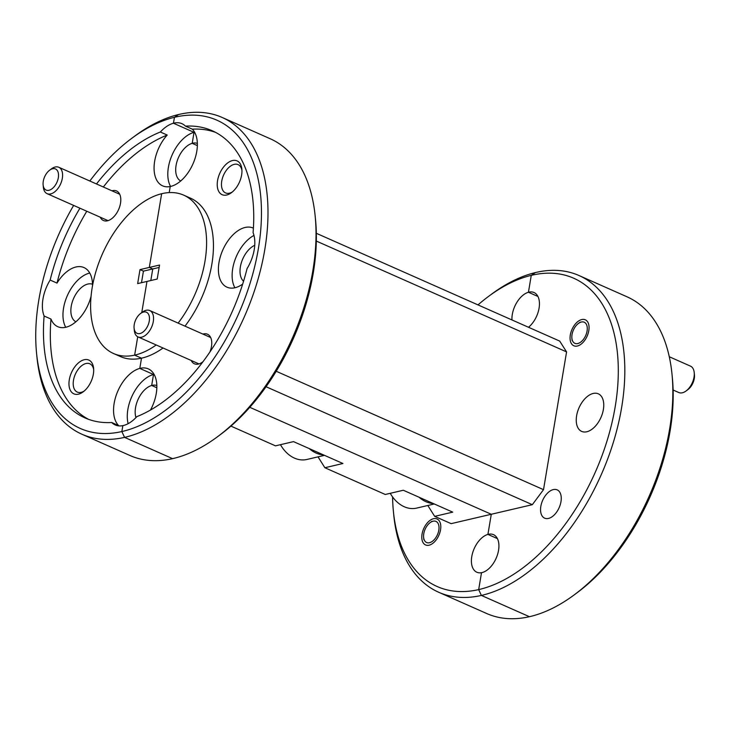 <?xml version="1.0" encoding="UTF-8"?>
<svg xmlns="http://www.w3.org/2000/svg" width="731" height="731" viewBox="0 0 731 731"><rect width="100%" height="100%" fill="white"/><g stroke="black" fill="none" stroke-linecap="round" stroke-linejoin="round"><path stroke-width="1.1" d="M79.926 208.207A157.046 91.567 -66.1 0 0 50.137 280.055A32.328 18.851 -66.1 0 0 44.116 316.011L50.978 319.054A32.328 18.851 -66.1 0 0 57.786 326.693A32.328 18.851 -66.1 0 0 65.836 327.26A32.328 18.851 -66.1 0 0 91.073 296.274M92.526 285.711A32.328 18.851 -66.1 0 0 83.974 267.564A32.328 18.851 -66.1 0 0 75.923 266.998A32.328 18.851 -66.1 0 0 57 283.098A157.046 91.567 -66.1 0 1 86.788 211.241M89.758 273.047A32.328 18.851 -66.1 0 0 89.648 273.074A32.328 18.851 -66.1 0 0 67.334 295.644A32.328 18.851 -66.1 0 0 65.735 327.287M78.445 394.164A18.476 10.773 -66.1 0 0 83.188 391.843A18.476 10.773 -66.1 0 0 93.605 368.314A18.476 10.773 -66.1 0 0 84.211 359.734A18.476 10.773 -66.1 0 0 69.299 379.764A18.476 10.773 -66.1 0 0 78.445 394.164M93.687 369.594A15.47 9.019 -66.1 0 0 89.822 363.791A15.47 9.019 -66.1 0 0 85.975 363.517A15.47 9.019 -66.1 0 0 74.197 377.269A15.47 9.019 -66.1 0 0 77.294 392.081A15.47 9.019 -66.1 0 0 81.15 392.355A15.47 9.019 -66.1 0 0 84.184 391.048M100.257 217.208A16.164 9.43 -66.1 0 0 107.457 220.799A16.164 9.43 -66.1 0 0 111.605 218.761A16.164 9.43 -66.1 0 0 120.725 198.174A16.164 9.43 -66.1 0 0 112.501 190.663A16.164 9.43 -66.1 0 0 111.944 190.809M433.51 518.718A14.2 8.279 113.9 0 1 437.047 518.973A14.2 8.279 113.9 0 1 439.888 532.57A14.2 8.279 113.9 0 1 429.079 545.198A14.2 8.279 113.9 0 1 425.543 544.942A14.2 8.279 113.9 0 1 422.701 531.346A14.2 8.279 113.9 0 1 433.51 518.718M75.878 321.804A20.55 11.988 113.9 0 1 72.287 301.958A20.55 11.988 113.9 0 1 87.811 284.048A20.55 11.988 113.9 0 1 92.517 284.24M44.116 316.011A157.046 91.567 -66.1 0 0 84.997 417.913A157.046 91.567 -66.1 0 0 111.733 422.518L118.596 425.552A32.328 18.851 -66.1 0 1 116.677 393.963A32.328 18.851 -66.1 0 1 139.795 368.415L141.503 358.181L134.641 355.147L137.72 336.772L134.641 355.147L141.503 358.181A86.605 50.494 -66.1 0 0 141.951 358.08A86.605 50.494 -66.1 0 0 163.05 348.002M50.978 319.054A157.046 91.567 -66.1 0 0 88.488 419.311M135.966 417.593A20.55 11.988 113.9 0 1 138.534 398.45A20.55 11.988 113.9 0 1 151.673 385.475L156.827 387.759L151.673 385.475L153.519 374.491A32.328 18.851 -66.1 0 0 128.126 423.669M180.712 180.968A20.55 11.988 113.9 0 1 177.021 161.45A20.55 11.988 113.9 0 1 192.198 143.331L197.352 145.615L192.198 143.331L194.035 132.348A32.328 18.851 -66.1 0 0 172.041 155.127A32.328 18.851 -66.1 0 0 170.57 186.451M169.217 192.591L170.232 186.524L169.217 192.591M159.139 267.464L143.431 271.137L139.996 269.611L149.316 267.436L152.752 268.953L150.814 280.53L152.752 268.953L149.316 267.436L161.652 193.715A86.605 50.494 -66.1 0 0 96.099 270.936A86.605 50.494 -66.1 0 0 113.524 353.512A86.605 50.494 -66.1 0 0 134.641 355.147A86.605 50.494 113.9 0 0 135.089 355.038A86.605 50.494 113.9 0 0 156.187 344.968M141.759 312.612L146.977 281.426L141.759 312.612M113.524 353.512L120.387 356.545A86.605 50.494 -66.1 0 0 141.503 358.181L139.795 368.415L153.519 374.491L139.795 368.415A32.328 18.851 -66.1 0 1 140.242 368.305A32.328 18.851 -66.1 0 1 148.292 368.872A32.328 18.851 -66.1 0 1 150.485 410.045M316.331 233.299L559.708 341.094L566.571 351.903L543.517 489.66L532.332 504.682L491.287 514.268L249.792 407.304L491.287 514.268L487.915 534.407L497.418 538.61L487.915 534.407L491.287 514.268L451.137 523.652L434.671 516.36L452.717 512.139L403.311 490.254L385.264 494.476L324.875 467.73L342.921 463.509L293.515 441.625L275.468 445.846L230.923 426.109M81.881 434.214L129.917 455.486A173.21 100.997 -66.1 0 0 172.598 458.657L124.562 437.376L121.858 431.555L122.845 425.625L121.858 431.555L124.562 437.376A173.21 100.997 113.9 0 1 81.881 434.214A173.21 100.997 113.9 0 1 36.915 356.774L36.55 353.1A168.587 98.301 -66.1 0 0 121.858 431.555A168.587 98.301 -66.1 0 0 122.305 431.445A168.587 98.301 -66.1 0 0 258.363 248.677A168.587 98.301 -66.1 0 0 174.892 117.198A168.587 98.301 -66.1 0 0 174.444 117.307A168.587 98.301 -66.1 0 0 131.644 138.415A168.587 98.301 -66.1 0 0 89.831 181.014M139.996 269.611L137.656 283.601L157.202 279.041L159.541 265.042L149.316 267.436L161.652 193.715A86.605 50.494 113.9 0 1 162.108 193.614A86.605 50.494 113.9 0 1 183.673 195.14A86.605 50.494 113.9 0 1 178.145 323.12M511.956 319.95A20.55 11.988 113.9 0 1 528.44 292.263L537.934 296.466L528.44 292.263A20.55 11.988 113.9 0 1 528.888 292.144A20.55 11.988 113.9 0 1 534.005 292.51A20.55 11.988 113.9 0 1 539.112 307.915A20.55 11.988 113.9 0 1 528.513 327.278M481.51 572.693A20.55 11.988 113.9 0 1 476.84 572.236A20.55 11.988 113.9 0 1 472.628 552.892A20.55 11.988 113.9 0 1 487.915 534.407A20.55 11.988 113.9 0 1 488.372 534.288A20.55 11.988 113.9 0 1 493.489 534.653A20.55 11.988 113.9 0 1 497.601 554.326A20.55 11.988 113.9 0 1 481.957 572.601A20.55 11.988 113.9 0 1 481.51 572.693L478.677 589.606L481.391 595.427A173.21 100.997 113.9 0 1 438.71 592.265A173.21 100.997 113.9 0 1 393.735 514.825L393.379 511.143A168.587 98.301 -66.1 0 0 478.677 589.606L481.51 572.693M131.644 138.415L134.605 136.213A173.21 100.997 113.9 0 1 178.592 114.52L174.444 117.307L173.448 123.237L174.444 117.307L178.592 114.52A173.21 100.997 113.9 0 1 179.04 114.42A173.21 100.997 113.9 0 1 222.178 117.472A173.21 100.997 113.9 0 1 256.828 283.281A173.21 100.997 113.9 0 1 125.019 437.275A173.21 100.997 113.9 0 1 124.562 437.376L172.598 458.657A173.21 100.997 -66.1 0 0 173.055 458.547A173.21 100.997 -66.1 0 0 217.491 436.754A173.21 100.997 -66.1 0 0 315.18 216.193A173.21 100.997 -66.1 0 0 270.214 138.753L222.178 117.472M103.345 186.999A157.046 91.567 -66.1 0 1 167.207 135.043A32.328 18.851 -66.1 0 0 162.629 185.857A32.328 18.851 -66.1 0 0 170.232 186.524A32.328 18.851 -66.1 0 0 170.679 186.423A32.328 18.851 -66.1 0 0 194.117 161.094A32.328 18.851 -66.1 0 0 192.326 129.177L185.464 126.134A32.328 18.851 -66.1 0 0 181.955 123.694A32.328 18.851 -66.1 0 0 173.905 123.119A32.328 18.851 -66.1 0 0 173.448 123.237L194.035 132.348L173.448 123.237A32.328 18.851 -66.1 0 0 160.345 132.009A157.046 91.567 -66.1 0 0 96.483 183.965M488.463 296.466L491.433 294.255A173.21 100.997 113.9 0 1 535.421 272.572L531.263 275.359L528.44 292.263L531.263 275.359A168.587 98.301 -66.1 0 0 488.463 296.466A168.587 98.301 -66.1 0 0 477.992 304.909M73.648 205.42A168.587 98.301 -66.1 0 0 36.55 353.1M111.733 422.518A32.328 18.851 -66.1 0 0 115.242 424.958A32.328 18.851 -66.1 0 0 122.845 425.625A32.328 18.851 -66.1 0 0 123.292 425.533A32.328 18.851 -66.1 0 0 136.852 416.643A157.046 91.567 113.9 0 0 247.06 268.597A32.328 18.851 -66.1 0 0 253.081 232.641A157.046 91.567 113.9 0 0 212.2 130.739A157.046 91.567 113.9 0 0 185.464 126.134M438.71 592.265L486.745 613.537A173.21 100.997 -66.1 0 0 529.427 616.699L481.391 595.427L529.427 616.699A173.21 100.997 -66.1 0 0 529.874 616.598A173.21 100.997 -66.1 0 0 574.31 594.806A173.21 100.997 -66.1 0 0 672.008 374.245A173.21 100.997 -66.1 0 0 627.034 296.804L578.998 275.523A173.21 100.997 113.9 0 1 613.656 441.332A173.21 100.997 113.9 0 1 481.839 595.326A173.21 100.997 113.9 0 1 481.391 595.427L478.677 589.606A168.587 98.301 -66.1 0 0 479.134 589.497A168.587 98.301 -66.1 0 0 615.191 406.728A168.587 98.301 -66.1 0 0 531.72 275.249A168.587 98.301 -66.1 0 0 531.263 275.359L535.421 272.572A173.21 100.997 113.9 0 1 535.869 272.462A173.21 100.997 113.9 0 1 578.998 275.523M392.574 496.934A168.587 98.301 -66.1 0 0 393.379 511.143M143.431 271.137L141.494 282.705M434.671 516.36L427.818 505.496M324.875 467.73L318.031 456.857M167.207 135.043L160.345 132.009M50.137 280.055L57 283.098M315.18 216.193L315.545 219.867A168.587 98.301 113.9 0 1 220.451 434.552L217.491 436.754M154.077 374.354A32.328 18.851 -66.1 0 0 153.967 374.382A32.328 18.851 -66.1 0 0 153.519 374.491L151.673 385.475A20.55 11.988 113.9 0 1 152.13 385.356A20.55 11.988 113.9 0 1 156.827 385.557M253.401 228.163A32.328 18.851 -66.1 0 0 253.136 228.045A32.328 18.851 -66.1 0 0 245.086 227.469A32.328 18.851 -66.1 0 0 220.479 256.215A32.328 18.851 -66.1 0 0 226.948 287.164A32.328 18.851 -66.1 0 0 234.998 287.74A32.328 18.851 -66.1 0 0 242.665 284.121M194.592 132.21A32.328 18.851 -66.1 0 0 194.492 132.238A32.328 18.851 -66.1 0 0 194.035 132.348L192.198 143.331A20.55 11.988 113.9 0 1 192.655 143.212A20.55 11.988 113.9 0 1 197.352 143.413M226.711 195.003A18.476 10.773 -66.1 0 0 231.453 192.673A18.476 10.773 -66.1 0 0 241.87 169.144A18.476 10.773 -66.1 0 0 232.476 160.564A18.476 10.773 -66.1 0 0 217.564 180.594A18.476 10.773 -66.1 0 0 226.711 195.003M241.952 170.424A15.47 9.019 -66.1 0 0 238.087 164.621A15.47 9.019 -66.1 0 0 234.24 164.347A15.47 9.019 -66.1 0 0 222.462 178.108A15.47 9.019 -66.1 0 0 225.559 192.92A15.47 9.019 -66.1 0 0 229.415 193.185A15.47 9.019 -66.1 0 0 232.449 191.878M191.211 360.484A16.164 9.43 -66.1 0 0 198.421 364.065A16.164 9.43 -66.1 0 0 202.569 362.037A16.164 9.43 -66.1 0 0 202.999 361.699M209.898 352.022A16.164 9.43 -66.1 0 0 211.688 341.45A16.164 9.43 -66.1 0 0 203.465 333.939A16.164 9.43 -66.1 0 0 202.907 334.085M185.007 326.154A86.605 50.494 -66.1 0 0 190.535 198.183L183.673 195.14M553.321 489.587A15.47 9.019 113.9 0 1 557.168 489.861A15.47 9.019 113.9 0 1 560.266 504.673A15.47 9.019 113.9 0 1 548.488 518.434A15.47 9.019 113.9 0 1 544.641 518.16A15.47 9.019 113.9 0 1 541.543 503.348A15.47 9.019 113.9 0 1 553.321 489.587M581.775 319.557A14.2 8.279 113.9 0 1 585.312 319.803A14.2 8.279 113.9 0 1 588.153 333.4A14.2 8.279 113.9 0 1 577.344 346.028A14.2 8.279 113.9 0 1 573.808 345.772A14.2 8.279 113.9 0 1 570.966 332.185A14.2 8.279 113.9 0 1 581.775 319.557M593.207 393.452A20.55 11.988 113.9 0 1 598.323 393.817A20.55 11.988 113.9 0 1 602.435 413.49A20.55 11.988 113.9 0 1 586.801 431.765A20.55 11.988 113.9 0 1 581.675 431.409A20.55 11.988 113.9 0 1 577.563 411.727A20.55 11.988 113.9 0 1 593.207 393.452M215.581 132.375A157.046 91.567 -66.1 0 0 192.326 129.177M243.56 281.252A20.55 11.988 113.9 0 1 241.394 262.593A20.55 11.988 113.9 0 1 254.735 245.296M672.008 374.245L672.365 377.918A168.587 98.301 113.9 0 1 577.28 592.603L574.31 594.806M532.332 504.682L266.057 386.736M276.227 371.266L543.517 489.66M566.571 351.903L316.322 241.066M253.977 235.409A32.328 18.851 -66.1 0 0 234.889 287.758M433.172 503.485A32.328 24.041 -103.2 0 1 423.688 500.571A32.328 24.041 -103.2 0 1 419.082 497.244M390.244 493.306A32.328 24.041 76.8 0 0 402.032 505.624A32.328 24.041 76.8 0 0 416.652 508.1L434.287 503.979M323.385 454.856A32.328 24.041 -103.2 0 1 313.891 451.932A32.328 24.041 -103.2 0 1 309.286 448.615M280.457 444.676A32.328 24.041 76.8 0 0 292.245 456.994A32.328 24.041 76.8 0 0 306.865 459.47L324.5 455.349M694.222 372.591L694.45 374.884A11.55 6.734 113.9 0 1 687.935 389.586L686.08 390.966A14.437 8.416 -66.1 0 0 694.222 372.591A14.437 8.416 -66.1 0 0 690.475 366.13L669.285 356.746M673.123 390.016L678.788 392.529A14.437 8.416 -66.1 0 0 682.142 392.83A14.437 8.416 -66.1 0 0 686.08 390.966M577.563 343.597A11.55 6.734 -66.1 0 0 587.03 331.307A11.55 6.734 -66.1 0 0 581.547 321.987A11.55 6.734 -66.1 0 0 578.395 323.477A11.55 6.734 -66.1 0 0 571.88 338.188A11.55 6.734 -66.1 0 0 577.563 343.597M429.298 542.758A11.55 6.734 -66.1 0 0 438.764 530.478A11.55 6.734 -66.1 0 0 433.282 521.157A11.55 6.734 -66.1 0 0 430.13 522.647A11.55 6.734 -66.1 0 0 423.615 537.358A11.55 6.734 -66.1 0 0 429.298 542.758M49.187 190.224A11.55 6.734 -66.1 0 0 58.361 177.487A11.55 6.734 -66.1 0 0 52.404 168.797A11.55 6.734 -66.1 0 0 49.635 170.204A11.55 6.734 -66.1 0 0 43.12 184.906A11.55 6.734 -66.1 0 0 49.187 190.224M49.635 170.204L51.49 168.824A14.437 8.416 113.9 0 1 54.953 167.07A14.437 8.416 113.9 0 1 58.791 167.262A14.437 8.416 113.9 0 1 61.724 180.913A14.437 8.416 113.9 0 1 50.932 193.852A14.437 8.416 113.9 0 1 47.095 193.66A14.437 8.416 113.9 0 1 43.348 187.209L43.12 184.906M140.151 333.5A11.55 6.734 -66.1 0 0 149.316 320.754A11.55 6.734 -66.1 0 0 143.367 312.073A11.55 6.734 -66.1 0 0 140.599 313.48A11.55 6.734 -66.1 0 0 134.084 328.182A11.55 6.734 -66.1 0 0 140.151 333.5M140.599 313.48L142.444 312.1A14.437 8.416 113.9 0 1 145.917 310.346A14.437 8.416 113.9 0 1 149.745 310.538A14.437 8.416 113.9 0 1 152.688 324.18A14.437 8.416 113.9 0 1 141.887 337.128A14.437 8.416 113.9 0 1 138.058 336.936A14.437 8.416 113.9 0 1 134.312 330.476L134.084 328.182M571.88 338.188L572.108 340.482M578.395 323.477L580.25 322.106M423.615 537.358L423.843 539.652M430.13 522.647L431.984 521.276M58.791 167.262L119.71 194.254M47.095 193.66L107.813 220.552M149.745 310.538L210.665 337.521M138.058 336.936L198.777 363.828"/></g></svg>
